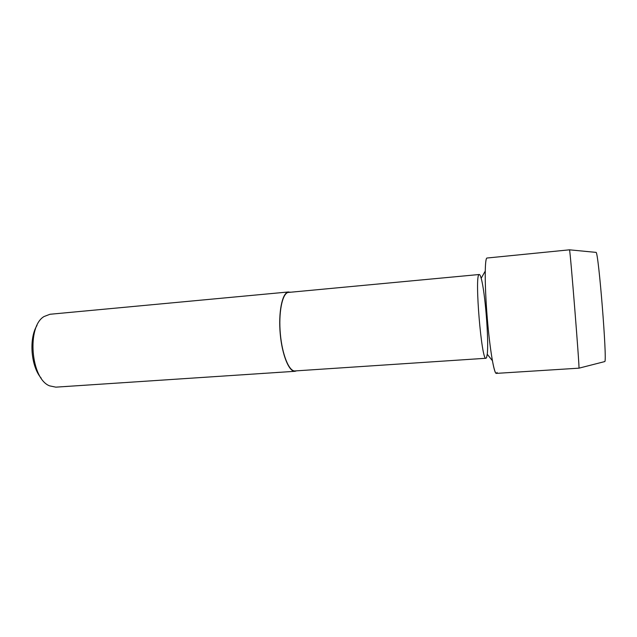 <?xml version="1.0" encoding="UTF-8"?>
<svg xmlns="http://www.w3.org/2000/svg" width="637" height="637" viewBox="0 0 637 637"><rect width="100%" height="100%" fill="white"/><g stroke="black" fill="none" stroke-linecap="round" stroke-linejoin="round"><path stroke-width="0.96" d="M596.065 252.332L596.105 252.387C598.637 252.897 607.244 360.653 604.824 361.561L604.545 361.633M486.533 357.668L487.241 354.244C489.001 340.508 485.091 291.555 481.174 278.273C480.465 275.749 479.836 274.491 479.279 274.507L479.024 274.635C474.454 275.869 481.588 361.553 485.967 358.265L486.533 357.668M479.072 274.523L287.892 292.479C282.087 294.175 278.425 313.141 280.36 333.995C282.215 354.857 289.102 371.594 294.987 370.941L485.967 358.265M290.265 292.16L287.852 292.12C281.992 293.832 278.297 312.966 280.24 334.003C282.119 355.064 289.071 371.952 295.003 371.299L296.547 370.838M288.665 291.945L50.012 314.264L44.064 316.525C26.579 326.478 30.759 378.816 49.606 385.863L55.833 387.153L295.003 371.299M262.205 373.433L263.009 373.393M37.002 325.427C28.713 338.581 30.942 366.522 41.222 378.195M596.105 252.387L569.486 249.823L486.843 258.041C484.454 259.315 484.725 290.233 487.711 323.19C490.665 356.194 495.156 378.609 497.051 372.398M486.843 258.041C484.614 259.347 484.661 286.483 487.233 317.656C489.781 348.829 494.025 373.999 496.303 373.386L578.977 368.17C579.646 367.78 570.258 250.245 569.534 249.967M487.241 354.244L492.369 360.638M481.174 278.273L485.219 271.147M279.914 372.271L276.147 372.526M264.156 373.314L262.516 373.425M604.824 361.561L578.977 368.17"/></g></svg>
